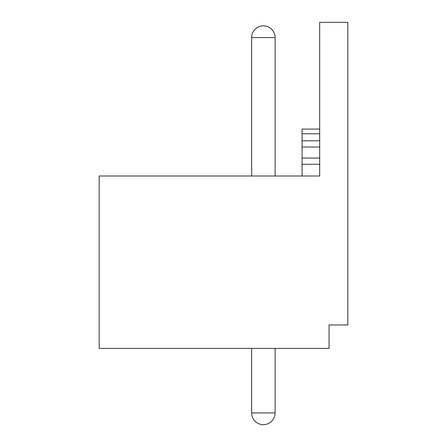 <?xml version="1.0" encoding="UTF-8"?>
<svg xmlns="http://www.w3.org/2000/svg" width="447" height="447" viewBox="0 0 447 447"><rect width="100%" height="100%" fill="white"/><g stroke="black" fill="none" stroke-linecap="round" stroke-linejoin="round"><path stroke-width="0.67" d="M99.173 348.414L329.059 348.414L329.059 324.952L347.827 324.952L347.827 22.35L319.678 22.35L319.678 176.001L99.173 176.001L99.173 348.414M319.678 129.082L302.083 129.082L302.083 176.001M319.678 164.267L302.083 164.267M319.678 140.811L302.083 140.811M275.106 412.922L251.65 412.922A11.728 11.728 0 0 0 263.378 424.65A11.728 11.728 0 0 0 275.106 412.922L275.106 348.414M275.106 37.598A11.728 11.728 0 0 0 263.378 25.87A11.728 11.728 0 0 0 251.65 37.598L275.106 37.598L275.106 176.001M319.678 158.059L302.083 158.059M319.678 147.018L302.083 147.018M319.678 133.776L302.083 133.776M251.65 348.414L251.65 412.922M251.65 37.598L251.65 176.001"/></g></svg>
